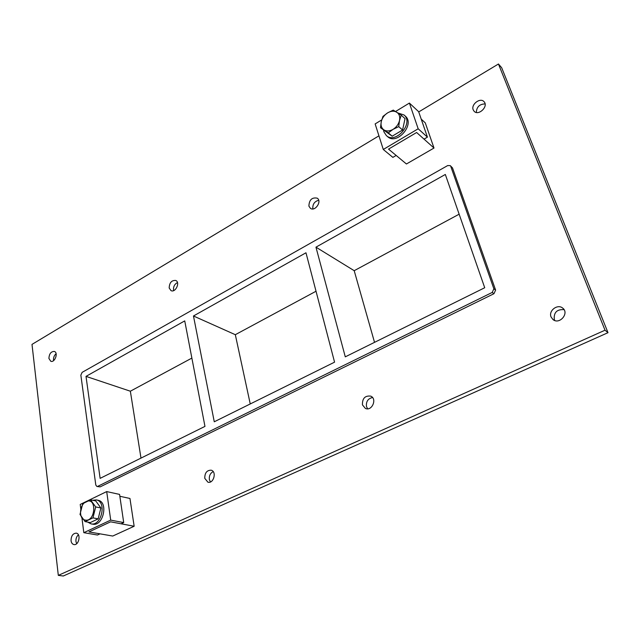<?xml version="1.0" encoding="UTF-8"?>
<svg xmlns="http://www.w3.org/2000/svg" width="640" height="640" viewBox="0 0 640 640"><rect width="100%" height="100%" fill="white"/><g stroke="black" fill="none" stroke-linecap="round" stroke-linejoin="round"><path stroke-width="0.96" d="M485.08 103.92C479.56 104.08 476.648 106.92 476.328 112.448M473.2 109.832C470.8 104.44 480.256 97.216 483.984 101.648C488.832 106.28 478.52 116.288 474.112 111.272L473.2 109.832M372.528 397.512C367.96 398.576 365.944 401.6 366.488 406.592L367.64 408.816M362.432 404.864C362.272 398.368 365.032 395.464 370.728 396.136C377.44 398.752 371.896 411.568 365.4 408.44L362.432 404.864M318.688 200.248C314.448 201.464 312.504 204.296 312.856 208.752L312.904 208.928M308.896 206.12C309.184 199.824 311.96 197.176 317.224 198.168C322.224 201.224 315.136 211.848 310.44 208.352L308.896 206.12M213.184 471.608C210.272 473.2 209 475.848 209.36 479.552L210.416 481.968M204.784 478.36C204.712 472.944 206.832 470.216 211.12 470.184C217.008 471.456 213.664 483.984 207.912 482.192L204.784 478.36M177.456 282.552C174.592 284.136 173.28 286.624 173.536 290.024L173.68 290.592M169.176 287.992C169.424 282.656 171.624 280.144 175.784 280.472C180.464 282.4 175.48 293.008 171.016 290.624L169.176 287.992M56.104 353.696C54.232 355.352 53.376 357.464 53.52 360.04L53.624 360.584M48.92 358.472C49.184 353.808 50.992 351.456 54.344 351.432C58.552 352.616 54.84 362.92 50.792 361.28L48.92 358.472M564.056 309.648C556.952 309.184 553.688 312.432 554.272 319.4L554.848 320.536M551.048 316.928C548.32 310.712 557.648 303.616 562.704 308.112C569.584 313.16 559.512 325.032 553.008 319.576L551.048 316.928M78.4 534.808C76.568 536.488 75.752 538.72 75.952 541.504L76.656 543.696M71.048 540.712C71.112 535.984 72.832 533.456 76.208 533.144C81.264 533.696 78.936 545.64 73.96 544.568C72.36 544.208 71.392 542.92 71.048 540.712M193.472 315.992L214.264 421.784L334.56 362.16L305.976 252.776L193.472 315.992L235.32 334.696L250.248 403.952M86.008 376.376L100.12 478.36L204.968 426.392L184.736 320.896L86.008 376.376L130.352 391.208L140.984 458.104M316.024 291.24L235.32 334.696M191.872 358.088L130.352 391.208M315.96 247.16L345.28 356.848L484.72 287.736L445.328 174.464L315.96 247.16L354.2 270.688L374.528 342.352M459.144 214.192L354.2 270.688M418.736 111.92L498.456 64L501.664 67.704L608 332.68L63.296 576L58.312 575.376L32 344.392L378.944 135.84M498.456 64L605.016 330.208L58.312 575.376M100.136 486.88L96.888 486.464L100.136 486.88L493.952 293.712L495.616 290.088L452.512 167.92L450.272 165.632L452.512 167.92M605.016 330.208L608 332.68M450.272 165.632L447.712 165.552L82.128 372.36L80.856 375.144L95.8 485.024L96.888 486.464M495.616 290.088L493.88 288.808L450.752 166.36M97.728 486.344L492.216 292.44L493.952 293.712M493.88 288.808L492.216 292.44M97.472 535.016L100.016 533.84L88.952 531.92L110.608 521.824L121.08 523.792L123.704 522.576L110.704 520.112L83.824 532.68L97.472 535.016M110.704 520.112L106.696 491.584L80.224 504.44L80.816 509.08M81.928 517.832L83.824 532.68M106.696 491.584L119.576 494.408L123.704 522.576M383.28 149.472L392.872 157.376L396.168 155.448L388.536 149.112L416.624 132.504L424.032 139.128L427.432 137.136L418.648 111.68L409.4 103.072L418.176 128.784L383.28 149.472L375.144 123.92L381.696 119.928M427.432 137.136L418.176 128.784M395.584 111.48L409.4 103.072M87.736 522.104L91.016 523.864C101.552 526.4 107 501.448 96.312 499.904L92.592 500.272M96.312 499.904L98.008 500.256C108.696 501.8 103.264 526.712 92.728 524.176L91.016 523.864M383.576 130.344L383.936 131.872L386.368 135.584C395.632 144.44 414.056 123.136 404.056 114.992L397.904 112.952M404.056 114.992L405.32 116.136C415.312 124.272 396.912 145.528 387.656 136.68L386.368 135.584M90.552 499.848L95.696 506.928L100.896 507.976L95.744 500.928L90.552 499.848L82.744 503.64L80 514.456L85.064 521.608L90.304 522.576L98.168 518.864L100.896 507.976M95.696 506.928L92.944 517.872L98.168 518.864M92.944 517.872L85.064 521.608M86.104 501.68C97.272 496.232 95.608 522.8 84.896 520.008C78.464 518.736 79.448 504.456 86.104 501.68M99.92 511.864L99.16 514.904M399.504 120.536L398.736 126.624L393 129.384L388.312 132.88L380.488 127.704L381.272 121.592L382.968 116.392L387.68 112.824L393.264 110.112L401.208 115.176L399.504 120.536C398.568 124.248 396.424 127.184 393.088 129.336M380.488 127.704L392.192 136.2L402.576 130L398.736 126.624M402.576 130L405.032 118.608L401.208 115.176M392.192 136.2L388.312 132.88M387.68 112.824C391.056 110.904 394.072 110.696 396.728 112.2M381.272 121.592C382.2 117.928 384.312 115.024 387.6 112.88M383.888 129.864C381.456 128.064 380.576 125.336 381.256 121.688M396.8 112.24C399.28 114.008 400.184 116.736 399.52 120.44M393 129.384C389.592 131.28 386.576 131.456 383.952 129.904M421.224 119.136L425.28 122.88L434 148.04L416.624 132.504L388.536 149.112L406.432 163.984L434 148.04M119.848 496.272L129.96 498.472L134.152 526.256L110.608 521.824L88.952 531.92L112.736 536.048L134.152 526.256"/></g></svg>
